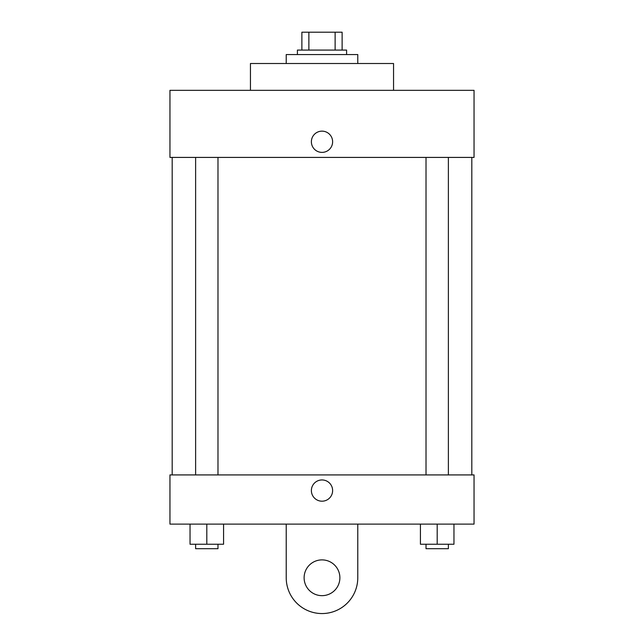 <?xml version="1.0" encoding="UTF-8"?>
<svg xmlns="http://www.w3.org/2000/svg" width="644" height="644" viewBox="0 0 644 644"><rect width="100%" height="100%" fill="white"/><g stroke="black" fill="none" stroke-linecap="round" stroke-linejoin="round"><path stroke-width="0.97" d="M308.879 50.087L308.879 32.2L301.875 32.2L301.875 50.087L301.875 32.2M308.879 32.2L342.125 32.2L342.125 50.087M335.122 50.087L335.122 32.2M297.407 54.563L297.407 50.087L346.593 50.087L346.593 54.563M357.774 63.506L357.774 54.563L286.226 54.563L286.226 63.506M393.548 90.337L393.548 63.506L250.452 63.506L250.452 90.337M169.952 90.337L474.048 90.337L474.048 157.418L169.952 157.418L169.952 90.337M311.382 141.761A10.618 10.618 0 0 1 327.313 132.567A10.618 10.618 0 0 1 327.313 150.962A10.618 10.618 0 0 1 311.382 141.761M172.19 474.918L172.19 157.418M426.014 157.418L426.014 474.918M195.623 474.918L195.623 157.418M169.952 474.918L474.048 474.918L474.048 524.111L169.952 524.111L169.952 474.918L474.048 474.918M420.427 524.111L420.427 544.236L453.964 544.236L453.964 524.111L453.964 544.236M437.196 544.236L437.196 524.111M448.377 544.236L448.377 548.704L426.014 548.704L426.014 544.236M190.036 524.111L190.036 544.236L223.573 544.236L223.573 524.111L223.573 544.236M206.804 544.236L206.804 524.111M217.986 544.236L217.986 548.704L195.623 548.704L195.623 544.236M311.382 490.575A10.618 10.618 0 0 1 327.313 481.374A10.618 10.618 0 0 1 327.313 499.768A10.618 10.618 0 0 1 311.382 490.575M357.774 524.111L357.774 577.773A35.774 35.774 0 0 1 322 613.555A35.774 35.774 0 0 1 286.226 577.773L286.226 524.111M322 595.66A17.887 17.887 0 0 1 306.512 568.829A17.887 17.887 0 0 1 337.488 568.829A17.887 17.887 0 0 1 322 595.66M471.811 474.918L471.811 157.418M448.377 157.418L448.377 474.918M217.986 474.918L217.986 157.418"/></g></svg>
